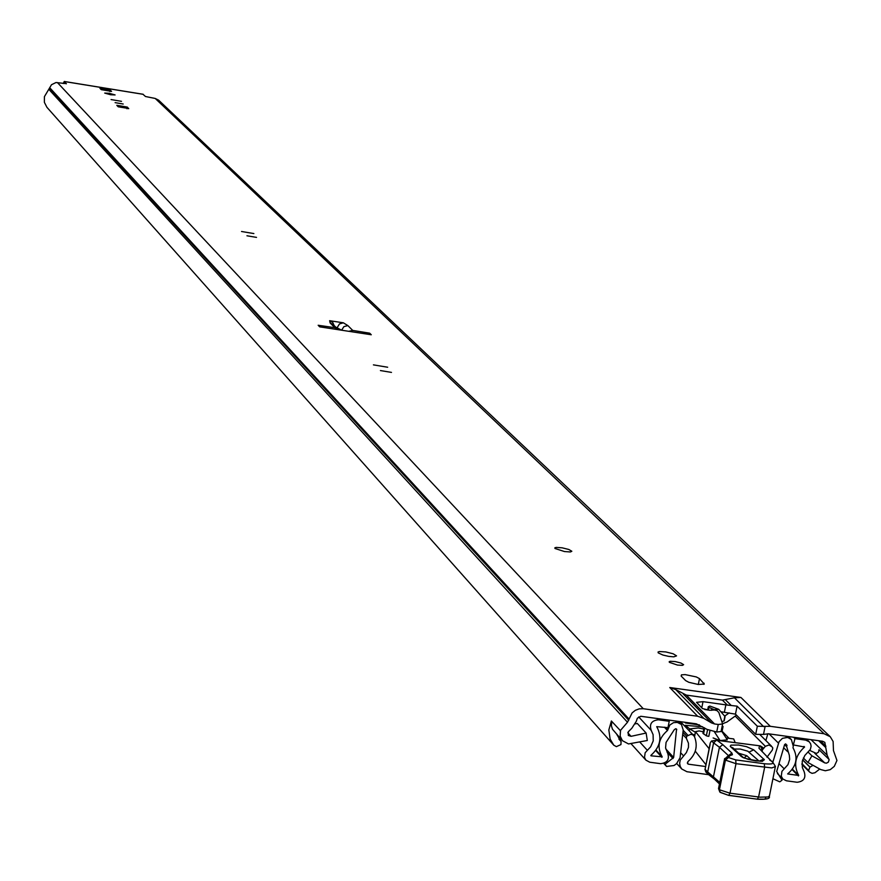 <?xml version="1.0" encoding="UTF-8"?>
<svg xmlns="http://www.w3.org/2000/svg" width="881" height="881" viewBox="0 0 881 881"><rect width="100%" height="100%" fill="white"/><g stroke="black" fill="none" stroke-linecap="round" stroke-linejoin="round"><path stroke-width="1.32" d="M801.952 764.036L809.771 772.208L812.073 773.353L814.947 772.747L819.748 769.036M611.777 721.407L611.403 725.812L612.493 729.259L622.393 740.668L620.147 736.042L620.51 730.767L611.392 720.988L608.837 729.986L610.115 739.016L613.782 745.205L616.392 746.636L620.94 744.577L621.072 741.461L618.936 739.104M110.632 94.752L104.707 93.089L109.178 93.287L115.103 94.939L110.632 94.752M115.103 102.637L123.197 104.013L115.103 102.637M111.061 99.564L121.501 101.337L111.061 99.564M246.944 235.778L256.514 237.385L246.944 235.778M241.537 231.494L253.871 233.564L241.537 231.494M380.416 370.56L391.483 372.399L380.416 370.56M373.412 364.866L387.662 367.234L373.412 364.866M554.986 548.478L554.876 547.795L556.208 547.409L562.122 547.817L568.829 549.48L571.835 551.253L570.403 551.969L564.468 551.55L554.986 548.478M658.217 652.876L658.041 652.028L659.44 651.544L665.816 651.929L673.139 653.779L676.553 655.871L673.811 656.841L668.657 656.378L662.952 655.057L658.217 652.876M669.351 662.336L669.208 661.664L670.298 661.279L675.253 661.576L680.958 663.03L683.623 664.67L682.456 665.364L677.478 665.067L669.351 662.336M622.393 740.668L628.505 743.938L647.304 740.503L646.125 733.047L631.049 736.329L628.329 735.47L628.252 731.836L631.776 728.323L636.28 721.352L637.337 718.235L640.762 716.275L696.364 723.841L707.08 729.402L716.716 732.012L718.246 724.468L722.618 723.984L718.852 712.476L717.002 710.615L714.381 709.987L709.701 710.273L702.52 708.61L696.53 702.333L703.016 701.65L727.376 705.075L722.409 700.12L734.435 697.796L740.932 697.455L669.758 687.521L675.793 689.625L686.299 695.087L722.409 700.12M820.674 769.553L825.332 770.765L830.276 769.631L834.296 766.36L836.95 760.479L833.47 750.612L833.118 741.494L830.276 736.736L824.098 733.752L770.313 726.307L765.137 726.373L763.497 734.413L768.562 733.807L822.557 741.251L824.825 742.364L827.138 755.171L829.12 759.796L828.316 762.164L826.466 763.177L824.682 762.869L811.941 755.821L807.932 762.505L820.674 769.553M829.043 759.389L818.989 749.698L818.537 752.11L816.434 753.453L809.76 750.436M686.299 695.087L714.546 723.962L718.246 724.468M714.546 723.962L711.463 722.894L683.282 694.041M675.793 689.625L703.831 718.389L711.463 722.894M703.831 718.389L697.664 716.253L669.758 687.521M620.191 730.723L627.503 722.244L632.095 712.927L635.344 710.306L639.21 708.853L643.262 708.72L697.664 716.253M763.497 734.413L755.689 734.336L757.341 726.241L737.089 706.155L727.376 705.075M757.341 726.241L765.137 726.373M722.552 724.259L721.087 731.527L716.716 732.012M755.689 734.336L735.47 714.139L720.834 711.738M707.663 709.921L704.778 709.513M616.81 734.457L620.896 741.284M808.912 770.908L801.963 763.629M802.602 759.918L809.958 767.153L813.031 765.325M319.693 326.851L318.162 325.265L334.802 327.677L330.199 323.019L329.637 320.695L343.37 322.809L347.874 325.596L352.719 330.419L369.657 333.172L371.275 334.758L319.693 326.851M142.975 94.289L145.497 96.514L155.232 98.463L824.098 733.752M66.372 83.783L64.269 81.47L63.179 83.53M66.383 83.673L55.999 82.528L51.505 84.719L44.413 96.657L44.369 102.306L46.924 107.306L613.859 745.293M681.134 676.046L681.453 674.857L685.154 674.604L696.287 676.927L699.492 678.623L704.26 684.074L698.259 684.482L688.832 682.301L685.627 680.595L681.134 676.046M128.714 108.506L118.23 106.81L116.788 105.313L127.316 107.097L128.681 108.704M99.949 88.32L110.169 89.983L111.568 91.404L101.271 89.664L99.949 88.32M818.989 749.698L819.066 750.667M830.067 736.538L158.613 100.159L155.232 98.463M809.958 767.153L808.648 770.225M803.34 758.001L807.932 762.505M808.108 752.088L811.941 755.821M635.454 723.863L637.293 723.466L646.125 733.047M369.657 333.172L369.414 334.472M338.183 329.681L334.802 327.677M352.719 330.419L348.766 331.311M335.617 327.027L341.619 330.21L343.876 326.642L347.874 325.596M687.279 762.935L688.457 764.19L687.632 763.761L687.885 761.613C695.935 754.433 698.126 746.086 694.448 736.571L693.083 734.985L690.957 734.269L686.673 736.197L686.332 738.256L688.468 743.212L688.479 747.363L686.376 752.594L680.22 760.116L679.647 763.276L680.187 766.382L681.784 769.025L686.938 771.723L708.643 774.674M688.457 764.19L705.483 766.514M766.966 757.208L772.318 750.061L772.802 748.024L772.031 746.824L768.992 744.996L765.358 746.317L735.15 716.099M762.417 749.83L765.358 746.317M695.263 751.152L705.868 764.587M703.247 731.825L699.118 730.911L695.483 731.659L709.095 748.685M713.114 737.948L720.074 740.547L727.332 739.864L721.286 730.547M735.206 742.661L733.708 738.928L726.098 737.959M707.575 729.688L706.342 735.789L708.258 736.329M706.342 735.789L702.939 733.322L703.798 732.739M708.368 710.097L708.919 707.355L708.313 706.727L709.888 706.055L718.698 709.304L724.854 716.319L723.995 720.57M708.919 707.355L714.205 709.701L718.698 709.304M708.82 736.34L709.943 730.734M714.326 731.682L720.074 740.547M721.891 721.539L723.896 721.065M722.123 726.451L722.794 726.495L721.803 731.351M722.211 726.021L722.794 726.495M759.037 761.063L747.837 751.207L740.282 749.048L734.203 749.037M738.707 753.2L746.835 755.733L751.581 760.094M710.075 744.632L705.064 769.443L705.846 772.009L704.932 769.245L707.696 771.943L708.456 774.509L709.921 775.181M772.185 761.294L775.467 766.514L771.833 767.913L735.998 763.684L729.997 793.197L728.686 795.389L720.03 792.195M719.777 782.405L707.696 771.943L713.588 742.848L711.573 740.976L716.495 740.26L713.588 742.848L719.436 747.264L722.849 744.676L731.902 753.057L728.433 755.623L719.436 747.264L713.522 776.436L714.557 779.233M716.495 740.26L760.314 745.877L762.924 747.573L761.261 750.183M728.433 755.623L724.501 759.136L725.074 759.984L735.998 763.684L735.734 759.896L764.356 763.739C772.571 764.521 774.84 763.596 771.172 760.964L758.959 748.2L759.554 745.811M771.327 760.975L769.752 760.171M711.573 740.976L710.538 742.364M730.756 746.89L730.25 746.174L731.021 745.128L738.608 745.029L746.526 746.67L753.696 749.819L764.356 759.752L762.373 761.129L755.975 760.953L747.969 759.29L741.846 756.878L730.756 746.89L732.937 747.87L743.487 757.704M692.422 734.17L694.801 735.051L692.422 734.17M702.62 726.77L685.275 725.327L689.603 728.807M703.798 729.039L698.237 727.959L689.614 728.928L695.373 732.21M650.828 755.568L650.96 755.314C660.453 746.802 662.369 737.243 656.708 726.649L667.952 727.684L669.241 721.286L658.294 719.777C651.5 720.592 649.143 724.149 651.246 730.459L653.107 734.666L653.228 740.899L650.674 746.769L645.156 752.737L644.507 757.407L645.905 760.149L649.782 762.219L660.618 763.684C667.49 762.814 669.802 759.213 667.556 752.881L665.573 747.914L666.047 742.441L674.251 729.743L675.639 728.741L676.564 729.061L673.646 757.451L665.772 748.927M651.07 755.832L662.193 756.834C656.73 747.077 658.492 738.3 667.49 730.514L669.857 725.008L673.513 722.651L677.357 722.409L676.046 721.032M772.89 778.716L779.773 781.843L782.042 780.203L776.679 771.503L784.619 744.566L785.632 743.883L786.975 745.26L786.678 746.692L789.343 755.325L789.673 759.378L787.966 764.653L781.932 771.36L781.282 776.194L782.813 778.98L786.436 780.797L797.129 782.262C803.835 781.436 806.181 777.912 804.144 771.668L802.338 767.505L802.25 761.316L804.805 755.491L810.355 749.434L811.115 746.207L810.63 743.828L809.298 741.846L805.785 740.128L794.97 738.641L793.407 744.742M785.522 736.142L791.38 739.566L793.252 746.13L792.999 747.782C798.351 757.484 796.567 766.206 787.636 773.936L798.737 775.456C793.197 764.95 795.147 755.469 804.584 747L793.671 744.996M736.472 715.141L727.023 721.991L722.541 723.742M729.182 712.883L724.689 716.132M663.756 763.375L666.565 766.448L674.02 765.512L676.564 763.662L680.066 757.748L683.204 730.03L681.442 724.512L677.357 722.409M767.869 733.741L765.864 740.547M772.978 761.79L779.068 741.681L782.405 738.355L786.931 737.529M667.941 719.909L669.241 721.286M793.55 737.254L794.97 738.641M699.459 724.92L685.484 722.982L685.605 722.354M666.565 766.448L665.056 764.29L673.646 757.451M664.098 763.243L665.056 764.29M685.484 722.982L684.768 722.233M627.79 732.728L631.049 736.329M763.64 726.627L734.435 697.796M725.658 699.943L730.977 705.229M618.98 739.17L620.83 741.229M802.635 759.829L810.046 767.109M740.932 697.455L770.313 726.307M143.218 94.322L64.346 81.526M57.452 82.594L643.262 708.72M811.038 739.666L827.138 755.171M818.658 740.723L825.673 747.44M820.497 740.976L825.926 746.174M49.16 89.675L627.503 722.244M49.81 88.64L628.748 720.317M49.931 87.957L629.001 719.028M814.661 753.145L824.682 762.869M704.051 683.171L703.809 684.361M699.492 678.623L698.303 684.493M127.316 107.097L127.007 108.759M110.169 89.983L109.894 91.558M701.772 707.839L703.016 701.65M724.369 712.233L725.867 704.833M735.47 714.139L737.089 706.155M337.269 327.501L339.471 323.911L343.37 322.809M334.108 325.496L332.688 322.347L329.637 320.695M333.481 324.858L330.023 322.721M337.676 329.098L333.172 324.549L330.199 323.019M680.639 752.737L683.436 755.733M682.709 734.435L686.332 738.256M722.101 731.23L729.05 738.333M687.885 735.261L683.171 730.305M682.951 732.276L686.673 736.197M694.536 736.769L695.538 731.77M703.545 733.972L704.745 728.025M711.727 709.15L711.485 710.328M705.152 768.981L710.229 743.057M718.643 787.999L719.425 789.761L729.997 793.197L759.962 797.162L768.144 796.964L769.454 795.906L775.313 766.866M764.356 763.739L764.609 767.527L758.585 796.997L757.286 799.177L729.005 795.345M765.523 797.371L765.798 798.329L764.323 799.177L757.605 799.144M719.887 792.063L719.094 789.453L725.074 759.984L728.565 757.396L725.404 760.281L719.425 789.761L720.206 792.371L728.686 795.389M717.101 740.359L722.849 744.676M729.413 755.546L730.679 754.951L729.259 755.535L729.897 755.667L728.565 757.396M731.902 753.057L732.43 754.72L729.897 755.667M719.843 792.03L718.522 788.594L724.645 758.53M728.895 757.704L735.734 759.896M770.567 760.38L771.172 760.964M770.875 760.556L758.959 748.2M761.691 751.064L762.043 749.313L760.314 745.877M744.17 757.781L746.835 755.733M740.745 756.096L742.837 757.032C739.357 757.825 767.67 763.166 761.999 760.633L760.259 761.261M759.4 761.074L763.816 759.037M749.169 752.044L753.696 749.819M685.462 725.57L685.242 726.649M675.617 720.977L676.927 722.354M785.951 736.208L787.372 737.584M638.725 716.947L651.246 730.459M639.881 742.121L647.282 750.249M675.892 728.774L676.773 729.721M769.091 733.873L778.474 743.146M657.006 718.4L658.294 719.777M804.353 738.741L805.785 740.128M779.002 763.629L784.167 768.805M783.672 747.76L787.669 751.713M784.597 744.643L786.678 746.692M785.566 743.883L786.975 745.26M655.695 750.535L661.895 757.308M656.015 750.083L662.193 756.834M664.373 727.188L667.49 730.514M664.726 727.243L667.611 730.316M666.609 727.497L667.908 728.873M803.979 746.416L804.584 747M792.426 769.168L798.737 775.456M792.096 769.598L798.428 775.919M667.038 752.099L672.996 758.541M801.952 764.499L809.771 772.208M46.924 107.306L613.782 745.205M64.269 81.47L143.129 94.267M621.072 741.461L618.88 739.016M722.563 724.237L721.087 731.527M680.473 721.649L693.688 735.492M760.248 734.952L771.448 746.108M676.729 763.541L681.784 769.025M695.483 731.659L694.481 736.637M708.313 706.727L707.652 709.998M704.084 727.64L702.939 733.322M725.041 716.749L724.215 720.812M723.07 726.473L722.013 731.671M769.267 796.314C770.446 798.693 766.503 799.651 757.429 799.199M757.286 799.177L728.84 795.411M719.469 783.958L714.293 779.013M714.337 779.068L708.731 774.729M708.456 774.509L705.846 772.009M762.638 748.762L762.054 751.614M716.649 740.282L760.039 745.855M685.275 725.327L685.044 726.44M689.228 730.823L689.614 728.928M631.281 743.949L645.905 760.149M806.368 739.027L809.176 741.736M777.449 773.562L782.813 778.98M788.264 736.527L791.248 739.434M678.436 721.363L681.321 724.38"/></g></svg>
